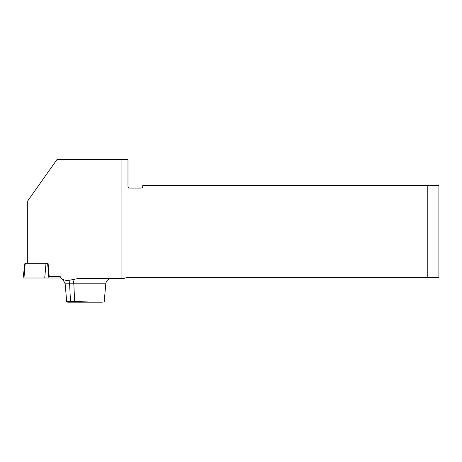 <?xml version="1.0" encoding="UTF-8"?>
<svg xmlns="http://www.w3.org/2000/svg" width="462" height="462" viewBox="0 0 462 462"><rect width="100%" height="100%" fill="white"/><g stroke="black" fill="none" stroke-linecap="round" stroke-linejoin="round"><path stroke-width="0.69" d="M25.237 263.311L23.96 278.003L61.458 278.003L23.1 278.003L24.902 263.311L48.077 263.311L49.226 276.547L60.164 276.547L61.486 278.753C63.854 280.047 66.274 280.596 68.763 280.394L78.927 278.395L121.084 278.395L121.084 159.557L56.959 159.557L27.72 200.912L27.72 263.311M427.795 185.47L427.795 277.726L438.9 277.726L438.9 185.47L142.787 185.47L142.787 186.209A1.848 1.848 0 0 1 140.939 188.057L129.834 188.057A1.848 1.848 0 0 1 127.98 186.209L127.98 159.557L121.084 159.557M101.213 302.2L68.07 302.165C65.725 301.853 66.534 301.64 70.495 301.536L101.213 302.2L104.193 301.946M74.659 301.513L73.816 283.801L65.142 283.801L63.075 279.799L61.486 278.753M68.07 302.165L66.724 301.882M427.795 277.726L126.975 277.726A5.919 5.919 0 0 0 124.238 278.395L121.084 278.395M104.198 301.946L105.786 283.801L73.816 283.801A5.919 3.228 90 0 0 72.47 279.498M68.763 280.394A5.919 3.401 90 0 1 69.606 283.801L70.495 301.536M47.615 263.311L48.891 278.003M44.733 278.003L46.009 263.311M66.73 301.934L65.142 283.801M105.786 283.801C106.358 280.48 108.327 278.678 111.689 278.395"/></g></svg>
